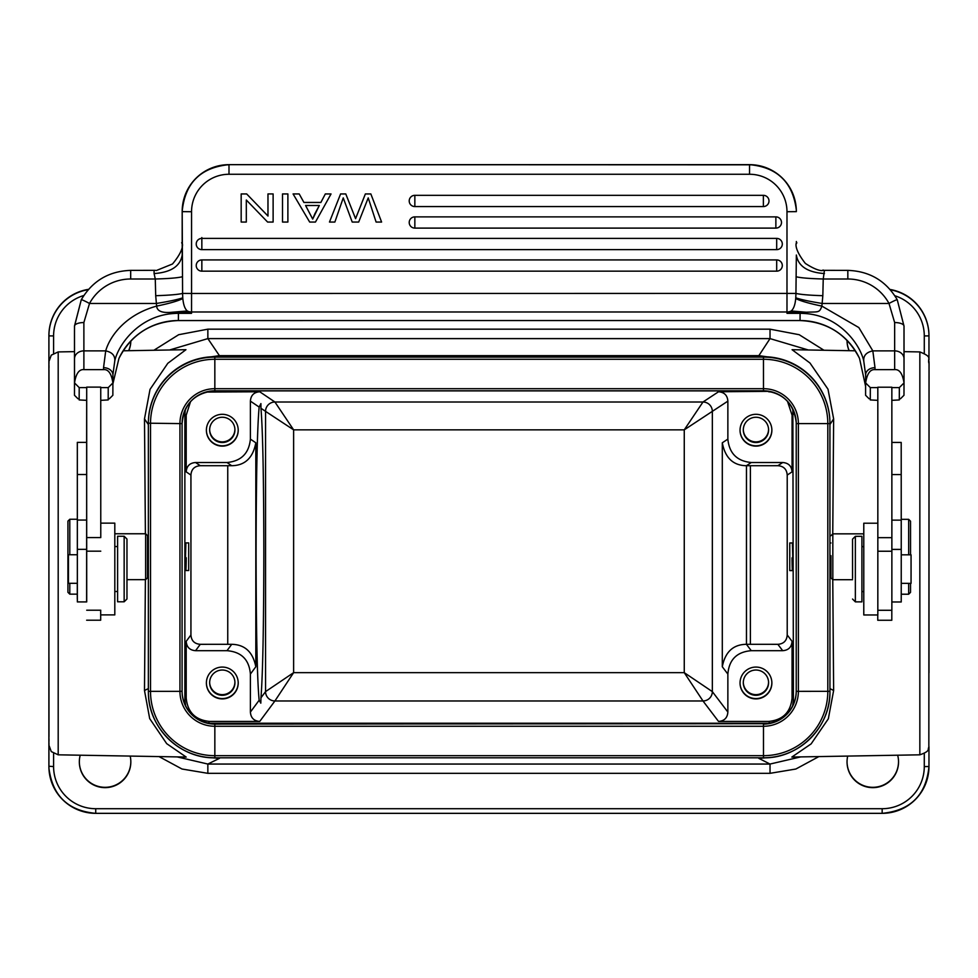 <?xml version="1.0" encoding="UTF-8"?>
<svg xmlns="http://www.w3.org/2000/svg" width="978" height="978" viewBox="0 0 978 978"><rect width="100%" height="100%" fill="white"/><g stroke="black" fill="none" stroke-linecap="round" stroke-linejoin="round"><path stroke-width="1.47" d="M776.691 259.928A5.611 5.611 -2 0 1 782.302 265.356A5.611 5.611 -2 0 1 776.691 271.163L201.847 271.163A5.611 5.611 -2 0 1 196.236 265.747A5.611 5.611 -2 0 1 201.847 259.928L776.691 259.928L776.691 271.163A5.611 5.611 0 0 0 782.302 265.356M331.029 193.962L325.332 193.962L320.87 202.434L303.926 202.434L299.195 193.937L293.082 193.937L309.671 222.055L315.454 222.055L331.029 193.962L325.332 193.937L320.87 202.47L303.926 202.47L299.195 193.937L293.082 193.962M381.603 222.055L370.845 193.937L365.369 193.937L355.576 218.632L345.772 193.937L340.589 193.937L329.476 222.055L340.589 193.962L345.772 193.962L355.576 218.656L365.369 193.962L370.845 193.962L381.603 222.055L376.102 222.055L368.229 197.898L358.681 222.055L352.214 222.055L343.241 197.898L334.867 222.055L329.476 222.055M282.52 222.018L282.52 193.937L282.52 222.018M287.887 193.937L282.52 193.937L287.887 193.962L287.887 222.055L282.52 222.055M409.22 201.15A5.611 5.611 0 0 0 414.843 206.566A5.611 5.611 -2 0 1 409.22 201.15A5.611 5.611 -2 0 1 414.843 195.331L763.378 195.331A5.611 5.611 -2 0 1 768.989 200.759A5.611 5.611 -2 0 1 763.378 206.566L414.843 206.566L414.843 195.331M409.22 222.691A5.611 5.611 0 0 0 414.843 228.106A5.611 5.611 -2 0 1 409.22 222.691A5.611 5.611 -2 0 1 414.843 216.871L775.872 216.871A5.611 5.611 -2 0 1 781.495 222.287A5.611 5.611 -2 0 1 775.872 228.106L414.843 228.106L414.843 216.871M196.236 244.219A5.611 5.611 0 0 0 201.847 249.634A5.611 5.611 -2 0 1 196.236 244.219A5.611 5.611 -2 0 1 201.847 238.4L776.691 238.4A5.611 5.611 -2 0 1 782.302 243.815A5.611 5.611 -2 0 1 776.691 249.634L201.847 249.634L201.847 238.4M267.972 216.004L267.972 193.937L267.972 216.04L246.676 193.937L241.175 193.937L241.175 222.055L241.175 193.937L246.676 193.962L267.972 216.004M273.119 193.937L267.972 193.937L273.119 193.937L273.119 222.055L267.605 222.055L246.309 200.001L246.309 222.055L241.175 222.055M824.43 273.559C807.522 272.361 798.158 266.175 796.349 255.026L795.945 293.424C800.579 294.525 809.539 295.283 822.828 295.698L823.231 278.999L824.43 270.405M796.055 276.737C800.395 277.862 809.466 278.62 823.231 278.999L847.84 278.999A46.81 46.663 -179.8 0 1 889.002 303.461L894.65 322.544L894.65 350.882A9.364 7.812 -0 0 1 904.014 358.681L904.027 382.924L899.344 387.606L899.295 399.941L891.863 400.344M900.457 398.779L903.978 395.271L904.027 382.924C902.584 373.633 899.454 369.195 894.662 369.623L894.65 350.882L872.828 350.882C866.41 352.239 863.378 355.589 863.745 360.919L865.64 374.892A9.364 7.201 180 0 1 875.004 367.691L872.828 350.882L858.831 327.557L821.862 306.102C819.405 313.046 818.696 311.689 806.263 312.226L791.226 310.967A9.364 9.328 -179.8 0 1 786.984 311.982L786.984 211.725A37.445 37.445 -2 0 0 749.539 174.267L228.999 174.267A37.445 37.445 -2 0 0 191.554 211.725L191.554 293.473L795.945 293.424L795.774 297.801C800.505 299.5 809.295 301.383 822.131 303.461L822.828 295.698M795.774 297.801L795.713 298.534C800.407 300.931 809.124 303.461 821.862 306.102L822.131 303.461L889.002 303.461A9.364 0.648 -28.5 0 1 897.229 299.733A9.364 0.648 -28.5 0 1 897.242 299.757C886.141 280.93 869.674 271.151 847.828 270.38L847.828 270.405M904.027 374.867L904.014 326.126L897.242 299.757L904.014 326.126A9.364 3.582 180 0 0 894.65 322.544M822.168 270.515C825.285 268.412 823.525 275.185 805.359 263.424C789.992 243.815 798.794 240.392 796.349 243.681M86.639 442.362L86.7 387.606L79.206 387.606L74.524 382.924L74.487 333.608A56.174 56.003 0.2 0 1 74.487 333.388L74.511 325.918L81.272 299.757A9.364 0.648 28.5 0 1 81.284 299.733L74.511 326.126A9.364 3.582 180 0 1 83.876 322.544L89.511 303.461L156.394 303.461L155.698 295.698C168.986 295.283 177.947 294.525 182.58 293.424L182.189 211.639A46.81 46.81 -2 0 1 228.999 164.83L228.999 174.267M156.358 270.515L172.507 263.987C188.815 244.39 179.646 240.221 182.177 243.681L182.177 211.468C184.952 183.033 200.551 167.434 228.986 164.659L749.539 164.83L228.986 164.659A46.81 46.81 178 0 0 182.177 211.468M182.177 243.07L182.165 242.385M100.746 400.344L108.191 399.941L108.228 387.606L112.91 382.924C111.468 373.633 108.35 369.195 103.558 369.623L83.888 369.623C79.084 369.207 75.966 373.645 74.524 382.924L74.475 395.271L77.959 398.743M79.206 387.606L79.157 399.941L86.651 400.344M108.228 387.606L100.746 387.606M100.771 537.081L100.746 387.117L86.7 387.117L86.626 601.91M86.651 620.199L100.685 620.199L100.697 610.223M100.758 614.893L114.805 614.893L114.817 566.14L114.805 523.144L100.771 523.144M77.348 601.91L77.323 442.362L77.348 601.91L86.712 601.91L86.651 430.992M86.712 462.704L86.712 444.44L86.712 462.704M86.7 441.139L86.7 423.963L86.7 441.139M86.687 428.303L86.675 413.046L86.687 428.303M86.7 420.308L86.687 422.961M86.7 422.19L86.7 424.269M86.663 418.254L86.663 434.99L86.675 418.303M86.7 441.811L86.712 439.966M86.7 453.988L86.7 454.819M86.651 431.029L86.651 442.362L86.651 432.997L86.651 442.362L77.323 442.362M77.299 583.304L77.286 598.842L77.299 583.304L68.46 583.304L68.46 554.746L68.46 583.304M126.981 579.648L145.636 579.648L145.636 533.768L114.805 533.768M145.636 579.648L147.507 577.778L147.507 535.638L145.636 533.768M74.487 351.64L58.191 351.921L58.191 754.82L186.187 757.058L166.688 743.647L149.683 718.598L144.487 690.492L145.392 579.648M145.392 533.768L144.487 418.89L150.025 389.378L167.8 363.303L185.954 349.696L123.13 350.796M208.118 757.461L219.414 758.378L207.849 764.05L177.14 756.899M800.737 756.899L770.028 764.05L758.867 758.378L770.114 757.461M832.767 579.661L833.635 690.492L828.342 718.781L811.141 743.879L791.838 757.058L919.846 754.82L919.846 351.921L904.014 351.652M855.347 350.796L792.07 349.696L809.98 363.021L827.999 389.195L833.635 418.89L832.755 533.902M778.427 358.425L758.867 355.65L770.028 338.608L808.256 349.977M169.622 349.977L207.862 338.608L219.414 355.65L199.842 358.437M80.22 755.212A25.746 25.746 178 0 0 105.086 787.645A25.746 25.746 178 0 0 130.172 756.08M847.706 756.08A25.746 25.746 178 0 0 872.792 787.645A25.746 25.746 178 0 0 897.657 755.212M890.359 289.806A46.81 46.81 -2 0 1 928.941 334.231L928.929 333.938A46.81 46.81 178 0 0 890.066 289.464M88.558 289.341A46.81 46.81 178 0 0 48.9 335.601L48.9 766.251A46.81 46.81 178 0 0 48.924 767.901L48.937 768.195A46.81 46.81 -2 0 1 48.912 766.532L48.924 657.143A9.364 9.364 178 0 1 48.912 656.813L48.937 445.076M53.594 353.217L53.594 335.931L48.912 335.882L48.912 445.821A9.364 9.364 178 0 1 48.937 445.21M48.937 553.377L48.986 377.361L48.937 553.377M823.977 350.258L799.197 334.708L770.028 329.17L207.849 329.17L178.681 334.708L153.901 350.258M128.778 350.699A25.746 25.746 178 0 0 130.832 340.955A25.746 25.746 -2 0 1 128.619 350.699M847.046 340.344A25.746 25.746 178 0 0 849.1 350.686M130.808 760.823A25.746 25.746 -2 0 1 105.074 787.314A25.746 25.746 -2 0 1 79.352 762.644M898.513 760.823A25.746 25.746 -2 0 1 872.779 787.314A25.746 25.746 -2 0 1 847.058 762.644M849.234 350.699A25.746 25.746 -2 0 1 847.058 341.359M263.84 553.377C263.73 626.715 262.764 674.857 260.955 697.815L260.808 703.17L259.158 700.236C257.214 680.443 256.187 631.482 256.089 553.377C256.212 476.457 257.238 427.692 259.158 407.056L260.906 403.584L260.955 408.266C262.789 430.479 263.754 478.853 263.84 553.377M259.158 700.236L250.392 712.07L250.392 674.086L255.82 666.764C252.935 652.069 244.903 644.588 231.725 644.306L226.994 650.688C241.407 651.874 249.207 659.673 250.392 674.086M250.392 439.122C249.011 453.34 241.211 461.139 226.994 462.521L231.725 465.711C244.965 465.516 252.996 457.875 255.82 442.777L250.392 439.122L250.392 401.139L259.158 407.056M205.93 392.044L259.745 391.775C253.95 392.215 250.82 395.332 250.392 401.139M250.392 712.07C250.82 717.876 253.95 720.994 259.745 721.422L209.598 721.422C195.38 720.053 187.58 712.253 186.199 698.035L184.866 699.832L184.866 414.269L186.199 415.173L186.199 471.873C186.639 466.066 189.756 462.949 195.563 462.521L226.994 462.521M186.199 415.173L190.563 401.579M222.299 414.305A15.917 15.917 178 0 0 206.395 430.785A15.917 15.917 178 0 0 222.299 446.127A15.917 15.917 178 0 0 238.204 429.648A15.917 15.917 178 0 0 222.299 414.305M212.764 390.882L765.554 390.882M769.319 391.334L718.512 391.775C724.307 392.215 727.436 395.332 727.864 401.139L727.864 439.122L722.302 442.777C725.15 457.875 733.182 465.516 746.422 465.711L751.263 462.521C737.045 461.139 729.246 453.34 727.864 439.122M184.866 414.269L185.404 409.195M186.199 698.035L186.199 641.336C186.639 647.13 189.756 650.26 195.563 650.688L226.994 650.688M186.199 471.873L190.93 475.063L190.93 634.954C191.358 640.761 194.475 643.879 200.282 644.319L231.725 644.306M185.906 570.516L188.693 570.516L188.693 542.9L185.893 542.9L185.527 555.626C185.734 574.159 185.967 574.881 186.248 557.79M190.93 475.063C191.358 469.257 194.488 466.139 200.282 465.699L231.725 465.711M222.299 667.069A15.917 15.917 178 0 0 206.395 683.549A15.917 15.917 178 0 0 222.299 698.903A15.917 15.917 178 0 0 238.204 682.424A15.917 15.917 178 0 0 222.299 667.069M260.955 697.815L265.551 691.617L293.62 672.656L274.916 700.969A9.364 9.352 -143.5 0 1 265.551 691.617L265.551 411.359L293.62 429.843L274.916 402.007L259.745 391.775M718.512 391.775L702.986 402.007L684.258 429.843L293.62 429.843L293.62 672.656L684.258 672.656L702.986 700.969L274.916 700.969L259.745 721.422M260.955 408.266L265.551 411.359A9.364 9.352 124 0 1 274.916 402.007L702.986 402.007A9.364 9.352 -123.4 0 1 712.339 411.359L684.258 429.843L684.258 672.656L712.339 691.617A9.364 9.352 142.8 0 1 702.986 700.969L718.512 721.422L768.659 721.422C782.865 720.04 790.664 712.241 792.058 698.035L792.058 641.336L787.217 634.954L787.217 475.063C786.777 469.257 783.659 466.139 777.852 465.699L746.422 465.711M787.473 401.261L792.058 415.173L792.058 471.873C791.618 466.066 788.5 462.949 782.693 462.521L751.263 462.521M768.659 391.775L772.461 392.068M755.957 414.305A15.917 15.917 178 0 0 740.053 430.785A15.917 15.917 178 0 0 755.957 446.127A15.917 15.917 178 0 0 771.862 429.648A15.917 15.917 178 0 0 755.957 414.305M792.62 705.884L793.415 699.832L792.865 409.085M792.009 557.863C792.29 574.942 792.535 574.22 792.742 555.7L792.376 542.973L789.759 542.973L789.759 570.59L789.759 542.973M184.866 699.832L185.661 705.884M209.219 723.231L769.075 723.231M796.214 422.227A32.763 32.763 -2 0 1 796.226 423.193L796.226 690.945A32.763 32.763 -2 0 1 763.463 723.708L214.83 723.708A32.763 32.763 -2 0 1 182.091 692.302M148.363 690.945L148.375 423.584A66.467 66.467 -2 0 1 214.842 357.104L763.476 357.104A66.467 66.467 -2 0 1 829.906 421.225L829.894 420.833A66.467 66.467 178 0 0 763.463 356.726L214.83 356.726A66.467 66.467 178 0 0 148.363 423.193L148.363 690.945A66.467 66.467 178 0 0 148.399 693.304L148.411 693.683A66.467 66.467 -2 0 1 148.375 691.324L150.514 691.348L150.514 423.596A64.328 64.328 -2 0 1 214.842 359.268L763.476 359.268A64.328 64.328 -2 0 1 827.804 423.596L827.804 691.348A64.328 64.328 -2 0 1 763.476 755.676L214.842 755.676A64.328 64.328 -2 0 1 150.514 691.348L179.94 691.348A34.902 34.902 178 0 0 214.842 726.263L214.842 757.803A66.467 66.467 -2 0 1 148.411 693.683C148.79 728.353 180.184 758.647 214.842 757.803L763.476 757.803L763.476 726.263A34.902 34.902 178 0 0 798.378 691.348L829.943 691.324A66.467 66.467 -2 0 1 763.476 757.803L214.842 757.803M718.512 721.422C724.307 720.994 727.436 717.876 727.864 712.07L727.864 674.086C729.05 659.673 736.85 651.874 751.263 650.688L782.693 650.688C788.5 650.26 791.618 647.13 792.058 641.336M751.263 650.688L746.422 644.306C733.182 644.478 725.138 651.959 722.302 666.764L722.302 442.777M746.422 644.306L777.852 644.319L782.693 650.688M787.217 634.954C786.777 640.761 783.659 643.879 777.852 644.319M755.957 667.069A15.917 15.917 178 0 0 740.053 683.549A15.917 15.917 178 0 0 755.957 698.903A15.917 15.917 178 0 0 771.862 682.424A15.917 15.917 178 0 0 755.957 667.069M771.85 682.265A15.917 15.917 -2 0 1 755.945 698.573A15.917 15.917 -2 0 1 740.04 683.39M755.945 670.028A12.641 12.641 178 0 0 743.304 683.109A12.641 12.641 178 0 0 755.945 695.297A12.641 12.641 178 0 0 768.574 682.216A12.641 12.641 178 0 0 755.945 670.028M768.561 681.886A12.641 12.641 -2 0 1 755.921 694.649A12.641 12.641 -2 0 1 743.304 682.778M789.759 556.079L789.759 565.675L789.759 556.079M771.85 429.489A15.917 15.917 -2 0 1 755.945 445.809A15.917 15.917 -2 0 1 740.04 430.613M755.945 417.251A12.641 12.641 178 0 0 743.317 430.332A12.641 12.641 178 0 0 755.945 442.533A12.641 12.641 178 0 0 768.574 429.44A12.641 12.641 178 0 0 755.945 417.251M768.561 429.11A12.641 12.641 -2 0 1 755.921 441.873A12.641 12.641 -2 0 1 743.304 430.014M238.204 682.265A15.917 15.917 -2 0 1 222.287 698.573A15.917 15.917 -2 0 1 206.395 683.39M222.287 670.028A12.641 12.641 178 0 0 209.659 683.109A12.641 12.641 178 0 0 222.287 695.297A12.641 12.641 178 0 0 234.928 682.216A12.641 12.641 178 0 0 222.287 670.028M234.903 681.886A12.641 12.641 -2 0 1 222.275 694.649A12.641 12.641 -2 0 1 209.659 682.778M238.204 429.489A15.917 15.917 -2 0 1 222.287 445.809A15.917 15.917 -2 0 1 206.395 430.613M222.287 417.251A12.641 12.641 178 0 0 209.659 430.332A12.641 12.641 178 0 0 222.287 442.533A12.641 12.641 178 0 0 234.928 429.44A12.641 12.641 178 0 0 222.287 417.251M234.903 429.11A12.641 12.641 -2 0 1 222.275 441.873A12.641 12.641 -2 0 1 209.659 430.014M746.458 465.687L746.458 644.355M746.495 644.404L746.495 465.662M830.958 555.7L830.945 577.839L830.958 555.7M830.945 535.712L832.828 533.841L832.828 579.709L830.945 577.839M877.828 610.284L891.863 610.284L891.875 537.668L891.85 387.215L877.816 387.215L877.841 537.154L877.816 387.215M877.755 620.26L877.755 614.966L877.755 620.26L891.802 620.26L891.814 610.284M891.875 601.983L901.227 601.983L901.239 549.416L901.203 442.435L891.875 442.435M863.782 614.966L863.782 523.218L863.782 614.966L877.828 614.966L877.841 537.154M861.911 601.861L861.911 536.323L855.359 536.323L855.359 601.861L861.911 601.861M852.559 578.365L852.547 539.135L852.559 578.365M877.816 387.606L870.322 387.606L865.64 382.924C867.083 373.645 870.2 369.207 875.004 369.623L894.662 369.623M877.767 400.344L870.273 399.941L870.322 387.606M899.344 387.606L891.85 387.606M877.841 537.668L891.875 537.668M865.591 386.273L865.64 374.892L865.591 386.273L859.54 358.437A9.364 0.66 -24.9 0 1 859.54 358.437L865.591 386.273L865.591 395.271L869.075 398.743M109.328 398.792L112.861 395.271L112.91 374.892A9.364 7.201 180 0 0 103.546 367.691L105.71 350.882C109.096 338.437 123.46 315.258 156.651 306.102C169.402 303.461 178.13 300.931 182.825 298.534C183.424 304.794 184.915 308.938 187.299 310.967L172.262 312.226L188.265 311.725L187.299 310.967A9.364 9.328 -179.8 0 0 191.541 311.982L191.541 313.339L188.265 311.725M86.724 537.594L100.771 537.594M182.825 298.534L182.764 297.801C178.02 299.5 169.231 301.383 156.394 303.461L156.651 306.102C157.055 311.2 162.262 313.253 172.262 312.226M187.531 311.163L173.656 312.263L173.717 313.51C138.057 315.796 117.849 345.87 114.793 360.919C115.159 355.589 112.128 352.239 105.71 350.882L83.888 350.882L83.888 369.623M182.764 297.801L182.58 293.424L191.554 293.473L191.541 311.982L786.984 311.982L786.984 313.339L800.09 312.495L790.261 311.725L786.984 313.339L800.09 313.339L800.09 312.495L806.263 312.226M182.483 276.737C177.715 277.899 168.644 278.657 155.282 278.999L155.698 295.698M130.685 270.405L130.685 270.38C108.839 271.151 92.372 280.93 81.284 299.733A9.364 0.648 28.5 0 1 89.511 303.461A46.81 46.663 -179.8 0 1 130.685 278.999L155.282 278.999L154.096 273.559C170.991 272.361 180.355 266.175 182.189 255.026L182.189 211.639L191.554 211.725M790.261 311.725L791.226 310.967C793.684 308.84 795.175 304.696 795.713 298.534M863.745 360.919C859.98 344.158 839.295 315.649 804.796 313.51L804.87 312.263L791.006 311.163M173.717 313.51A65.538 65.33 0.2 0 1 178.436 313.339L178.436 312.495L191.541 313.339L178.436 313.339L178.399 320.539C151.187 321.701 131.358 334.329 118.925 358.461A9.364 0.672 24.9 0 1 118.925 358.461L112.91 383.792L118.925 358.461A65.538 65.33 -179.8 0 1 178.399 320.539L800.053 320.539A65.538 65.33 -179.8 0 1 859.54 358.437C847.095 334.329 827.266 321.701 800.053 320.564L800.09 313.339A65.538 65.33 0.2 0 1 804.796 313.51M112.91 380.381L112.91 374.672M112.91 374.647L114.793 360.919M901.239 583.365L911.056 583.365L911.068 571.323L911.056 554.819L901.239 554.819M910.542 583.365L910.53 592.35L908.66 594.221L908.66 583.365M908.672 554.819L908.66 519.33L901.239 519.33M910.542 554.819L910.53 521.201L908.66 519.33M67.922 521.127L67.922 592.289L67.922 521.127L69.793 519.257L69.805 554.746M69.805 583.304L69.793 594.159L77.286 594.159M86.7 445.198L86.7 432.594L86.7 445.198M117.605 591.494L117.605 536.25L117.605 601.788L117.605 591.494L114.817 591.494M124.157 601.788L124.157 536.25L126.969 539.061L126.969 598.988L124.157 601.788L117.605 601.788M314.879 213.742L319.329 205.502L305.588 205.502L312.691 219.096L319.305 205.502M314.879 213.705L312.691 219.06L305.588 205.466M749.539 174.267L749.539 164.83A46.81 46.81 -2 0 1 796.349 211.639L786.984 211.725M847.84 278.999L847.828 270.38L823.121 270.344M796.312 209.805A46.81 46.81 178 0 0 749.527 164.659L749.527 164.659C777.192 167.201 792.791 182.25 796.312 209.805L796.349 211.639M154.096 273.559L154.084 270.405M74.487 354.513L74.487 395.271L74.487 354.513M77.36 549.343L86.724 549.343M148.363 688.585L144.487 690.492M144.487 418.89L148.363 424.599M207.849 773.329L207.849 764.05L770.028 764.05L770.028 773.329L207.849 773.329L182.006 769.014L159.011 756.581M758.867 757.803L219.414 757.803M833.635 690.492L829.943 688.61M829.943 424.525L833.635 418.89M770.028 329.17L770.028 338.608L207.862 338.608L207.849 329.17M219.414 356.726L219.414 355.65L758.867 355.65L758.867 356.726M924.283 753.61L924.283 766.581A42.127 42.127 -2 0 1 882.18 808.708L95.722 808.708A42.127 42.127 -2 0 1 53.594 766.593L53.594 753.525M818.855 756.593L795.847 769.026L770.028 773.329M924.283 766.581L928.966 766.532A46.81 46.81 -2 0 1 882.156 813.341L882.156 808.708M928.966 766.532L928.966 746.666L928.966 766.532C926.19 794.967 910.579 810.566 882.156 813.341L95.722 813.341A46.81 46.81 -2 0 1 48.937 768.195C52.47 795.75 68.057 810.799 95.722 813.341L882.156 813.341M928.99 672.778L929.039 361.567M928.966 335.882L928.941 334.231A46.81 46.81 -2 0 1 928.966 335.882L928.966 360.1L928.966 335.882L924.283 335.931A42.127 42.127 -2 0 0 894.858 295.759M48.9 335.601L48.912 335.882A46.81 46.81 -2 0 1 88.264 289.671M48.9 766.251L53.594 766.581M53.594 335.931A42.127 42.127 -2 0 1 83.815 295.515M924.283 353.131L924.283 335.931M95.722 808.708L95.722 813.341M255.82 442.777L255.82 666.764M209.598 391.775L208.962 391.347M190.93 634.954L186.199 641.336M195.563 650.688L200.282 644.319M227.752 644.319L227.752 465.699M200.282 465.699L195.563 462.521M727.864 712.07L712.339 691.617L712.339 411.359L727.864 401.139M792.058 415.173L793.415 414.269M793.415 699.832L792.058 698.035M787.217 475.063L792.058 471.873M796.226 690.945L796.226 423.193M829.943 423.584L829.943 691.324L829.906 421.225A66.467 66.467 -2 0 1 829.943 423.584L796.239 423.584A32.763 32.763 178 0 0 763.476 390.809L214.842 390.809A32.763 32.763 178 0 0 182.079 423.584L182.079 691.324A32.763 32.763 178 0 0 214.842 724.099L763.463 723.708M214.83 723.708L214.842 726.263L763.476 726.263L763.476 724.099A32.763 32.763 178 0 0 796.239 691.324L798.378 691.348L798.378 423.596A34.902 34.902 178 0 0 763.476 388.694L763.463 356.726M182.079 691.324L182.079 423.584L179.94 423.596L179.94 691.348L182.079 691.324L182.091 692.485M214.83 356.726L214.842 388.694A34.902 34.902 178 0 0 179.94 423.596L148.363 423.193M214.842 390.809L763.476 390.809L763.476 388.694L214.842 388.694L214.842 390.809C194.94 392.753 184.023 403.669 182.079 423.584M768.659 721.422L769.906 723.072M208.387 723.072L209.598 721.422M722.302 666.764L727.864 674.086M750.395 465.699L750.395 644.319M782.693 462.521L777.852 465.699M891.875 549.416L901.239 549.416M891.875 520.137L901.239 520.137M891.875 474.574L901.227 474.574M877.841 551.237L891.875 551.237M875.004 367.691L875.004 369.623M103.558 369.623L103.546 367.691M86.724 551.176L100.771 551.176M74.524 358.681A9.364 7.812 -0 0 1 83.888 350.882L83.876 322.544M155.392 270.344L130.685 270.38L130.685 278.999M800.053 320.539L178.399 320.564M77.348 474.513L86.712 474.513M77.36 520.064L86.712 520.064M228.986 164.659L749.527 164.659M201.835 242.752L201.835 237.568M414.843 206.566L763.378 206.566L763.378 195.331M414.843 228.106L775.872 228.106L775.872 216.871M201.847 249.634L776.691 249.634L776.691 238.4M201.847 259.928L201.847 271.163A5.611 5.611 0 0 1 196.236 265.747M796.361 242.397L796.349 241.505M147.507 542.9L148.363 542.9M58.191 754.82L51.272 751.593L48.986 745.334M48.986 744.661L48.973 743.28M48.973 741.263L48.973 738.842M48.973 736.581L48.937 657.448M58.191 351.921L51.272 355.148L48.986 361.408M48.986 362.092L48.973 363.461M48.973 365.491L48.973 367.899M48.973 370.173L48.937 446.31M919.846 351.921C933.354 357.386 927.083 357.985 929.051 363.73L928.843 747.363C927.278 749.014 931.154 750.921 919.846 754.82M48.912 427.692L48.912 429.794M48.912 441.164L48.912 445.821M48.912 674.71L48.912 672.681M48.912 661.385L48.912 656.837M763.476 390.809C782.706 392.459 793.61 402.997 796.226 422.423M829.943 691.324C830.86 726.85 798.989 758.708 763.476 757.803M792.363 570.59L789.759 570.59M830.945 542.973L829.943 542.973M830.945 570.59L829.943 570.59M863.77 533.841L832.828 533.841M852.535 579.709L832.828 579.709M863.782 523.218L877.828 523.218M863.782 591.568L861.911 591.568M863.782 546.629L861.911 546.629M852.547 599.049L855.359 601.861M852.547 539.135L855.359 536.323M100.758 610.223L86.712 610.223M904.014 358.681L904.014 326.126M908.66 594.221L901.239 594.221M147.507 570.516L148.363 570.516M68.46 554.746L77.348 554.746M69.793 519.257L77.286 519.257M67.922 592.289L69.793 594.159M114.817 546.555L117.605 546.555M117.605 536.25L124.157 536.25M763.378 206.566A5.611 5.611 0 0 0 768.989 200.759M775.872 228.106A5.611 5.611 0 0 0 781.495 222.287M776.691 249.634A5.611 5.611 0 0 0 782.302 243.815M776.691 271.163L201.847 271.163"/></g></svg>
